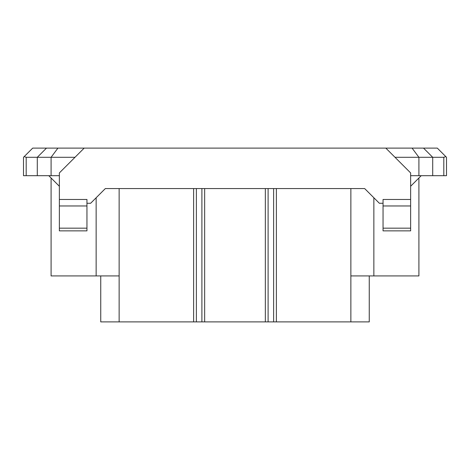 <?xml version="1.0" encoding="UTF-8"?>
<svg xmlns="http://www.w3.org/2000/svg" width="470" height="470" viewBox="0 0 470 470"><rect width="100%" height="100%" fill="white"/><g stroke="black" fill="none" stroke-linecap="round" stroke-linejoin="round"><path stroke-width="0.7" d="M445.801 156.598L443.809 157.297L432.706 157.297L423.511 148.103L437.306 148.103L446.5 157.297L446.5 175.686L410.639 175.686M423.511 148.103L412.072 148.103L418.911 157.297L418.911 175.686M74.994 157.297L51.089 157.297L57.928 148.103L412.072 148.103M57.928 148.103L32.694 148.103L24.199 156.598L26.191 157.297L37.294 157.297L46.489 148.103M59.361 175.686L23.5 175.686L23.5 157.297L24.199 156.598M385.811 148.103L410.639 172.931L410.639 199.468L383.05 199.468L383.05 203.275L379.372 203.275L364.661 188.564L105.339 188.564L90.628 203.275L86.95 203.275L86.95 205.966L59.361 205.966L59.361 172.931L84.189 148.103M364.661 188.564L105.339 188.564M59.361 199.468L86.95 199.468L86.95 203.275M410.639 199.468L410.639 205.966L383.05 205.966L383.05 203.275M383.05 228.167L410.639 228.167L410.639 230.864L383.05 230.864L383.05 205.966M59.361 228.167L86.95 228.167L86.95 230.864L59.361 230.864L59.361 205.966M86.95 228.167L86.95 205.966M410.639 228.167L410.639 205.966M395.006 157.297L432.706 157.297L432.706 175.686M37.294 175.686L37.294 157.297L51.089 157.297L51.089 175.686M51.089 177.989L51.089 275.919L96.144 275.919L96.144 197.758M369.255 275.919L369.255 321.897L119.133 321.897L119.133 275.919L96.144 275.919M418.911 177.989L418.911 275.919L350.867 275.919L350.867 188.564M119.133 275.919L119.133 188.564M276.378 321.897L276.378 188.564M100.745 275.919L100.745 321.897L119.133 321.897M193.622 321.897L193.622 188.564M204.656 321.897L204.656 188.564M265.344 321.897L265.344 188.564M350.867 321.897L350.867 275.919M410.639 186.261L421.214 175.686M48.786 175.686L59.361 186.261M26.191 175.686L26.191 157.297M273.622 321.897L273.622 188.564M196.378 321.897L196.378 188.564M201.894 321.897L201.894 188.564M268.106 321.897L268.106 188.564M373.856 275.919L373.856 197.758M443.809 157.297L443.809 175.686"/></g></svg>
